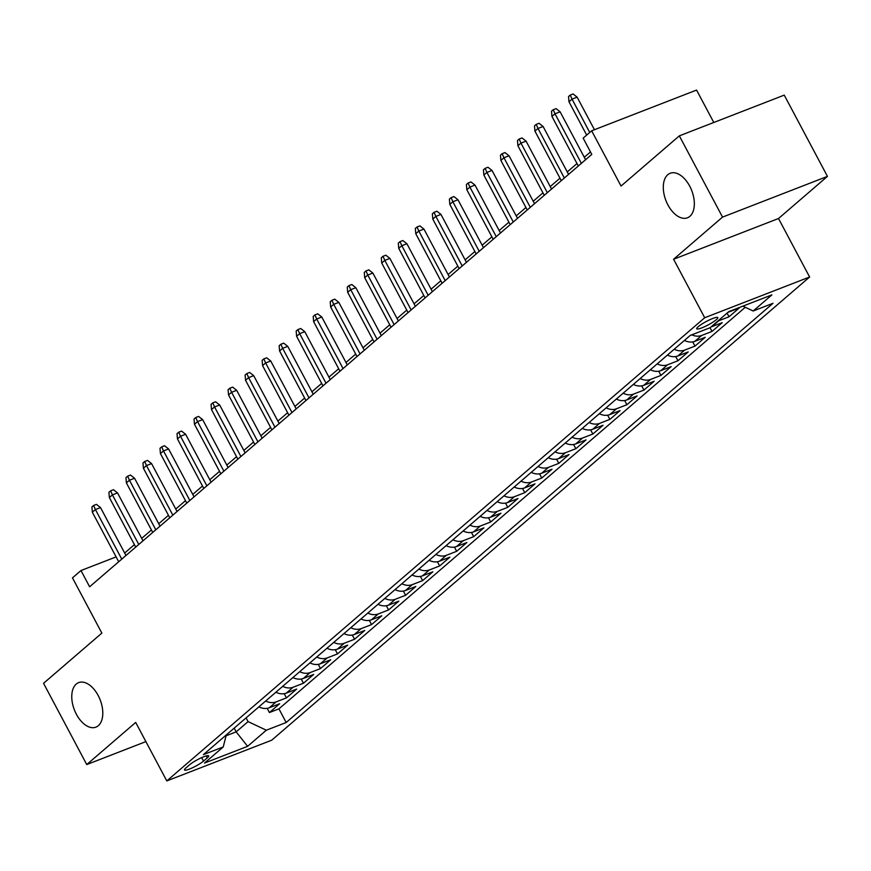 <?xml version="1.0" encoding="UTF-8"?>
<svg xmlns="http://www.w3.org/2000/svg" width="871" height="871" viewBox="0 0 871 871"><rect width="100%" height="100%" fill="white"/><g stroke="black" fill="none" stroke-linecap="round" stroke-linejoin="round"><path stroke-width="1.31" d="M667.915 204.914A23.876 13.838 68.8 0 1 670.169 173.275A23.876 13.838 68.8 0 1 689.712 186.154A23.876 13.838 68.8 0 1 687.459 217.794A23.876 13.838 68.8 0 1 667.915 204.914M76.387 714.264A23.876 13.838 68.8 0 1 78.64 682.624A23.876 13.838 68.8 0 1 98.173 695.504A23.876 13.838 68.8 0 1 95.919 727.143A23.876 13.838 68.8 0 1 76.387 714.264M698.183 326.723A11.944 1.96 152 0 0 696.713 328.803A11.944 1.96 152 0 0 704.868 326.571A11.944 1.96 152 0 0 716.321 319.679A11.944 1.96 152 0 0 717.791 317.588A11.944 1.96 152 0 0 709.636 319.82A11.944 1.96 152 0 0 698.183 326.723M713.795 122.473L696.571 90.072L591.659 130.802L583.145 138.13L591.79 154.385L89.626 586.782L80.981 570.538L72.478 577.865L101.853 633.108L43.55 683.31L86.752 764.564L145.893 741.602M827.45 176.378L784.248 95.124L679.336 135.854L722.538 217.108L673.599 259.242L704.704 317.741L809.616 277.011L778.511 218.512L827.45 176.378L722.538 217.108M704.704 317.741L166.797 780.928L271.708 740.198L809.616 277.011M258.861 706.882A14.927 11.922 49.3 0 0 269.291 707.764L279.635 703.746L269.422 712.543L267.19 708.33M265.666 701.013A14.927 11.922 49.3 0 0 276.096 701.895L286.45 697.878L284.207 693.675M286.45 697.878L296.663 689.092L286.309 693.109A14.927 11.922 49.3 0 1 275.878 692.227M292.906 677.562A14.927 11.922 49.3 0 0 303.337 678.444L313.68 674.426L303.467 683.223L301.235 679.021M309.924 662.907A14.927 11.922 49.3 0 0 320.354 663.789L330.708 659.772L320.495 668.569L318.253 664.366M326.952 648.253A14.927 11.922 49.3 0 0 337.382 649.135L347.725 645.117L337.513 653.914L335.281 649.701M343.969 633.598A14.927 11.922 49.3 0 0 354.399 634.48L364.753 630.452L354.541 639.249L352.298 635.046M360.997 618.933A14.927 11.922 49.3 0 0 371.427 619.814L381.77 615.797L371.558 624.594L369.326 620.392M378.014 604.278A14.927 11.922 49.3 0 0 388.444 605.16L398.798 601.142L388.586 609.94L386.343 605.726M395.042 589.623A14.927 11.922 49.3 0 0 405.472 590.505L415.815 586.488L405.603 595.274L403.371 591.071M412.059 574.958A14.927 11.922 49.3 0 0 422.489 575.84L432.843 571.822L422.631 580.619L420.388 576.417M429.087 560.303A14.927 11.922 49.3 0 0 439.517 561.185L449.861 557.168L439.648 565.965L437.416 561.762M446.104 545.649A14.927 11.922 49.3 0 0 456.535 546.531L466.889 542.513L456.676 551.31L454.433 547.097M463.132 530.994A14.927 11.922 49.3 0 0 473.563 531.876L483.906 527.859L473.693 536.645L471.461 532.442M480.15 516.329A14.927 11.922 49.3 0 0 490.58 517.211L500.934 513.193L490.721 521.99L488.479 517.788M497.178 501.674A14.927 11.922 49.3 0 0 507.608 502.556L517.951 498.539L507.739 507.336L505.507 503.133M514.195 487.02A14.927 11.922 49.3 0 0 524.625 487.902L534.979 483.884L524.767 492.67L522.524 488.468M531.223 472.365A14.927 11.922 49.3 0 0 541.653 473.236L551.996 469.219L541.784 478.016L539.552 473.813M548.24 457.7A14.927 11.922 49.3 0 0 558.67 458.582L569.024 454.564L558.812 463.361L556.569 459.159M565.268 443.045A14.927 11.922 49.3 0 0 575.698 443.927L586.041 439.909L575.829 448.707L573.597 444.493M582.285 428.39A14.927 11.922 49.3 0 0 592.716 429.272L603.07 425.255L592.846 434.041L590.614 429.839M599.313 413.725A14.927 11.922 49.3 0 0 609.744 414.607L620.087 410.589L609.874 419.387L607.642 415.184M616.33 399.07A14.927 11.922 49.3 0 0 626.761 399.952L637.115 395.935L626.891 404.732L624.659 400.529M633.359 384.416A14.927 11.922 49.3 0 0 643.789 385.298L654.132 381.28L643.919 390.077L641.687 385.864M650.376 369.761A14.927 11.922 49.3 0 0 660.806 370.643L671.16 366.615L660.937 375.412L658.705 371.209M667.404 355.096A14.927 11.922 49.3 0 0 677.834 355.978L688.177 351.96L677.965 360.757L675.733 356.555M684.421 340.441A14.927 11.922 49.3 0 0 694.851 341.323L705.205 337.306L694.982 346.103L692.75 341.889M710.965 326.973A14.927 11.922 49.3 0 0 711.879 326.669L722.222 322.651L712.01 331.437L710.039 327.746M727.993 312.308A14.927 11.922 49.3 0 0 728.896 312.003L739.25 307.986L729.027 316.783L727.078 313.103M203.498 761.123L207.244 757.901A11.563 1.894 152 0 0 208.659 755.886A11.563 1.894 152 0 0 200.755 758.042A11.563 1.894 152 0 0 189.66 764.727L185.915 767.95A11.563 1.894 152 0 0 184.489 769.964A11.563 1.894 152 0 0 192.393 767.808A11.563 1.894 152 0 0 203.498 761.123L201.637 757.639M234.179 728.134L236.161 731.869L248.083 721.613L266.33 730.203L286.178 722.505L773.023 303.293L753.175 311.001L771.902 294.877L728.809 311.611L710.083 327.736L690.235 335.433L203.389 754.645L223.237 746.937L226.297 734.917M266.33 730.203L247.604 746.327L204.511 763.061L223.237 746.937M269.422 712.543L278.927 708.852L745.282 307.278M729.027 316.783L718.684 320.8A14.927 11.922 -130.7 0 1 717.769 321.105M712.01 331.437L701.656 335.455A14.927 11.922 -130.7 0 1 691.77 334.834M694.982 346.103L684.639 350.12A14.927 11.922 -130.7 0 1 674.208 349.238M677.965 360.757L667.611 364.775A14.927 11.922 -130.7 0 1 657.191 363.893M660.937 375.412L650.593 379.429A14.927 11.922 -130.7 0 1 640.163 378.547M643.919 390.077L633.565 394.095A14.927 11.922 -130.7 0 1 623.146 393.213M626.891 404.732L616.548 408.749A14.927 11.922 -130.7 0 1 606.118 407.868M609.874 419.387L599.52 423.404A14.927 11.922 -130.7 0 1 589.101 422.522M592.846 434.041L582.503 438.059A14.927 11.922 -130.7 0 1 572.073 437.177M575.829 448.707L565.475 452.724A14.927 11.922 -130.7 0 1 555.056 451.842M558.812 463.361L548.458 467.379A14.927 11.922 -130.7 0 1 538.028 466.497M541.784 478.016L531.43 482.033A14.927 11.922 -130.7 0 1 521.01 481.151M524.767 492.67L514.413 496.699A14.927 11.922 -130.7 0 1 503.982 495.817M507.739 507.336L497.395 511.353A14.927 11.922 -130.7 0 1 486.965 510.471M490.721 521.99L480.367 526.008A14.927 11.922 -130.7 0 1 469.937 525.126M473.693 536.645L463.35 540.662A14.927 11.922 -130.7 0 1 452.92 539.78M456.676 551.31L446.322 555.328A14.927 11.922 -130.7 0 1 435.892 554.446M439.648 565.965L429.305 569.982A14.927 11.922 -130.7 0 1 418.875 569.101M422.631 580.619L412.277 584.637A14.927 11.922 -130.7 0 1 401.847 583.755M405.603 595.274L395.26 599.292A14.927 11.922 -130.7 0 1 384.83 598.421M388.586 609.94L378.232 613.957A14.927 11.922 -130.7 0 1 367.802 613.075M371.558 624.594L361.215 628.612A14.927 11.922 -130.7 0 1 350.784 627.73M354.541 639.249L344.187 643.266A14.927 11.922 -130.7 0 1 333.756 642.384M337.513 653.914L327.169 657.932A14.927 11.922 -130.7 0 1 316.739 657.05M320.495 668.569L310.141 672.586A14.927 11.922 -130.7 0 1 299.711 671.704M303.467 683.223L293.124 687.241A14.927 11.922 -130.7 0 1 282.694 686.359M246.09 717.878L248.083 721.613M591.659 130.802L621.034 186.056L679.336 135.854M166.797 780.928L135.691 722.429L86.752 764.564M116.115 556.896L80.981 570.538M590.484 151.924L584.289 157.27M576.994 163.541L567.261 171.925M559.977 178.196L550.243 186.579M542.949 192.861L533.215 201.245M525.932 207.516L516.198 215.899M508.904 222.17L499.17 230.554M491.886 236.836L482.153 245.208M474.858 251.49L465.125 259.874M457.841 266.145L448.108 274.528M440.813 280.8L431.08 289.183M423.796 295.465L414.063 303.848M406.768 310.12L397.034 318.503M389.751 324.774L380.017 333.158M372.723 339.429L362.989 347.812M355.706 354.094L345.972 362.478M338.677 368.749L328.944 377.132M321.66 383.403L311.927 391.787M304.632 398.069L294.899 406.441M287.615 412.723L277.882 421.107M270.587 427.378L260.854 435.761M253.57 442.033L243.836 450.416M236.542 456.698L226.808 465.081M219.525 471.353L209.791 479.736M202.497 486.007L192.763 494.39M185.479 500.673L175.746 509.045M168.451 515.327L158.718 523.711M151.434 529.982L141.701 538.365M134.406 544.636L124.673 553.02M226.079 735.788L236.161 731.869L247.604 746.327M278.927 708.852L286.178 722.505M753.175 311.001L742.876 306.146M673.599 259.242L778.511 218.512M125.979 555.48L100.513 507.575L95.407 509.557L121.755 559.117M92.337 512.192L91.912 506.944L93.611 505.474L95.407 509.557L92.337 512.192L118.696 561.751M93.611 505.474L96.452 504.374L100.513 507.575M143.007 540.826L117.531 492.91L112.424 494.891L138.783 544.462M109.365 497.537L108.929 492.278L110.639 490.819L112.424 494.891L109.365 497.537L135.713 547.097M110.639 490.819L113.47 489.72L117.531 492.91M160.024 526.16L134.559 478.255L129.452 480.237L155.8 529.797M126.382 482.882L125.957 477.624L127.656 476.165L129.452 480.237L126.382 482.882L152.741 532.442M127.656 476.165L130.498 475.054L134.559 478.255M177.053 511.506L151.576 463.601L146.47 465.582L172.828 515.142M143.41 468.217L142.975 462.969L144.684 461.499L146.47 465.582L143.41 468.217L169.758 517.777M144.684 461.499L147.515 460.4L151.576 463.601M194.07 496.851L168.604 448.946L163.498 450.928L189.845 500.487M160.427 453.562L160.003 448.315L161.701 446.845L163.498 450.928L160.427 453.562L186.786 503.122M161.701 446.845L164.543 445.745L168.604 448.946M211.098 482.196L185.621 434.281L180.515 436.262L206.873 485.833M177.455 438.908L177.02 433.649L178.729 432.19L180.515 436.262L177.455 438.908L203.803 488.468M178.729 432.19L181.56 431.091L185.621 434.281M228.115 467.531L202.649 419.626L197.543 421.608L223.891 471.167M194.473 424.242L194.048 418.995L195.746 417.525L197.543 421.608L194.473 424.242L220.831 473.813M195.746 417.525L198.588 416.425L202.649 419.626M245.143 452.876L219.666 404.971L214.56 406.953L240.919 456.513M211.501 409.588L211.065 404.34L212.774 402.87L214.56 406.953L211.501 409.588L237.848 459.148M212.774 402.87L215.605 401.771L219.666 404.971M262.16 438.222L236.694 390.317L231.588 392.298L257.936 441.858M228.518 394.933L228.093 389.685L229.792 388.216L231.588 392.298L228.518 394.933L254.876 444.493M229.792 388.216L232.622 387.116L236.694 390.317M279.188 423.556L253.711 375.651L248.605 377.633L274.964 427.193M245.546 380.279L245.11 375.02L246.82 373.561L248.605 377.633L245.546 380.279L271.894 429.839M246.82 373.561L249.65 372.45L253.711 375.651M296.205 408.902L270.739 360.997L265.633 362.978L291.981 412.538M262.563 365.613L262.138 360.365L263.837 358.896L265.633 362.978L262.563 365.613L288.922 415.173M263.837 358.896L266.668 357.796L270.739 360.997M313.233 394.247L287.757 346.342L282.65 348.324L309.009 397.884M279.591 350.959L279.156 345.711L280.865 344.241L282.65 348.324L279.591 350.959L305.939 400.518M280.865 344.241L283.696 343.141L287.757 346.342M330.251 379.593L304.785 331.677L299.678 333.658L326.026 383.229M296.608 336.304L296.184 331.045L297.882 329.586L299.678 333.658L296.608 336.304L322.967 385.864M297.882 329.586L300.713 328.487L304.785 331.677M347.279 364.927L321.802 317.022L316.696 319.004L343.054 368.564M313.636 321.639L313.201 316.391L314.91 314.921L316.696 319.004L313.636 321.639L339.984 371.209M314.91 314.921L317.741 313.821L321.802 317.022M364.296 350.273L338.819 302.368L333.724 304.349L360.071 353.909M330.653 306.984L330.229 301.736L331.927 300.266L333.724 304.349L330.653 306.984L357.012 356.544M331.927 300.266L334.758 299.167L338.819 302.368M381.324 335.618L355.847 287.713L350.741 289.695L377.099 339.255M347.681 292.329L347.246 287.082L348.955 285.612L350.741 289.695L347.681 292.329L374.029 341.889M348.955 285.612L351.786 284.512L355.847 287.713M398.341 320.953L372.864 273.048L367.769 275.029L394.117 324.589M364.699 277.675L364.274 272.416L365.972 270.957L367.769 275.029L364.699 277.675L391.057 327.235M365.972 270.957L368.803 269.858L372.864 273.048M415.369 306.298L389.892 258.393L384.786 260.375L411.145 309.934M381.727 263.009L381.291 257.762L383 256.292L384.786 260.375L381.727 263.009L408.074 312.58M383 256.292L385.831 255.192L389.892 258.393M432.386 291.643L406.909 243.738L401.814 245.72L428.162 295.28M398.744 248.355L398.319 243.107L400.018 241.637L401.814 245.72L398.744 248.355L425.102 297.915M400.018 241.637L402.848 240.538L406.909 243.738M449.414 276.989L423.937 229.073L418.831 231.055L445.19 280.625M415.772 233.7L415.336 228.442L417.035 226.983L418.831 231.055L415.772 233.7L442.12 283.26M417.035 226.983L419.876 225.883L423.937 229.073M466.431 262.323L440.955 214.418L435.859 216.4L462.207 265.96M432.789 219.046L432.364 213.787L434.063 212.328L435.859 216.4L432.789 219.046L459.148 268.606M434.063 212.328L436.894 211.218L440.955 214.418M483.459 247.669L457.983 199.764L452.876 201.745L479.235 251.305M449.817 204.38L449.382 199.132L451.08 197.663L452.876 201.745L449.817 204.38L476.165 253.94M451.08 197.663L453.922 196.563L457.983 199.764M500.477 233.014L475 185.109L469.905 187.091L496.252 236.651M466.834 189.726L466.41 184.478L468.108 183.008L469.905 187.091L466.834 189.726L493.193 239.285M468.108 183.008L470.939 181.908L475 185.109M517.505 218.349L492.028 170.444L486.922 172.425L513.28 221.996M483.862 175.071L483.427 169.812L485.125 168.353L486.922 172.425L483.862 175.071L510.21 224.631M485.125 168.353L487.967 167.254L492.028 170.444M534.522 203.694L509.045 155.789L503.95 157.771L530.297 207.331M500.879 160.406L500.455 155.158L502.153 153.688L503.95 157.771L500.879 160.406L527.238 209.976M502.153 153.688L504.984 152.588L509.045 155.789M551.539 189.04L526.073 141.135L520.967 143.116L547.326 192.676M517.907 145.751L517.472 140.503L519.17 139.033L520.967 143.116L517.907 145.751L544.255 195.311M519.17 139.033L522.012 137.934L526.073 141.135M568.567 174.385L543.09 126.48L537.995 128.462L564.343 178.022M534.925 131.096L534.5 125.838L536.198 124.379L537.995 128.462L534.925 131.096L561.283 180.656M536.198 124.379L539.029 123.279L543.09 126.48M585.584 159.72L560.118 111.815L555.012 113.796L581.371 163.356M551.953 116.442L551.517 111.183L553.216 109.724L555.012 113.796L551.953 116.442L578.3 166.002M553.216 109.724L556.057 108.614L560.118 111.815M594.458 129.725L577.135 97.16L572.04 99.142L589.743 132.457M568.97 101.776L568.545 96.529L570.244 95.059L572.04 99.142L568.97 101.776L586.684 135.092M570.244 95.059L573.074 93.959L577.135 97.16M276.096 701.895L269.291 707.764M729.811 311.219L728.896 312.003M718.684 320.8L711.879 326.669M701.656 335.455L694.851 341.323M684.639 350.12L677.834 355.978M667.611 364.775L660.806 370.643M650.593 379.429L643.789 385.298M633.565 394.095L626.761 399.952M616.548 408.749L609.744 414.607M599.52 423.404L592.716 429.272M582.503 438.059L575.698 443.927M565.475 452.724L558.67 458.582M548.458 467.379L541.653 473.236M531.43 482.033L524.625 487.902M514.413 496.699L507.608 502.556M497.395 511.353L490.58 517.211M480.367 526.008L473.563 531.876M463.35 540.662L456.535 546.531M446.322 555.328L439.517 561.185M429.305 569.982L422.489 575.84M412.277 584.637L405.472 590.505M395.26 599.292L388.444 605.16M378.232 613.957L371.427 619.814M361.215 628.612L354.399 634.48M344.187 643.266L337.382 649.135M327.169 657.932L320.354 663.789M310.141 672.586L303.337 678.444M293.124 687.241L286.309 693.109M206.187 755.93L207.244 757.901"/></g></svg>
